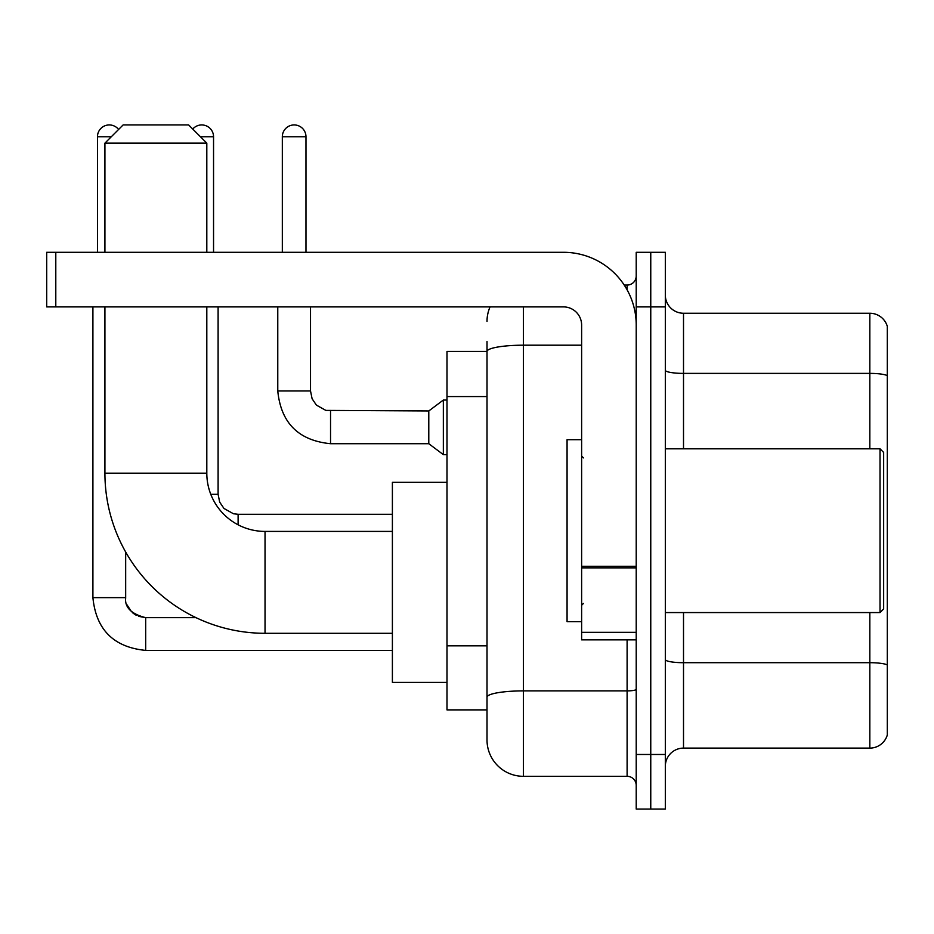 <?xml version="1.0" encoding="UTF-8"?>
<svg xmlns="http://www.w3.org/2000/svg" width="934" height="934" viewBox="0 0 934 934"><rect width="100%" height="100%" fill="white"/><g stroke="black" fill="none" stroke-linecap="round" stroke-linejoin="round"><path stroke-width="1.4" d="M523.402 306.889L523.402 776.317A36.391 36.391 0 0 1 487.011 739.926L487.011 341.459L487.011 351.464L446.989 351.464L446.989 709.898L487.011 709.898M636.217 754.474L636.217 809.066L650.764 809.066L650.764 754.474L650.764 809.066L665.323 809.066L665.323 754.474L650.764 754.474L650.764 306.889L650.764 754.474L636.217 754.474L636.217 306.889L650.764 306.889L650.764 252.297L650.764 306.889L665.323 306.889L665.323 754.474M665.323 306.889L665.323 252.297L636.217 252.297L636.217 306.889M523.402 776.317L627.111 776.317L627.111 639.848M624.216 285.057L627.111 285.057A9.095 9.095 0 0 0 636.217 275.95M487.011 739.926L487.011 703.536M581.625 345.195L523.402 345.195A36.391 6.316 180 0 0 487.011 351.511L487.011 341.459M636.217 785.412A9.095 9.095 0 0 0 627.111 776.317M487.011 321.436A36.391 36.391 0 0 1 490.046 306.889M665.323 766.3A18.19 18.19 0 0 1 683.513 748.111L869.834 748.111L869.834 612.564M887.3 326.351A18.19 18.19 0 0 0 869.834 313.252A18.19 18.19 0 0 1 887.3 326.351L887.3 735.011A18.19 18.19 0 0 1 869.834 748.111M887.3 327.811L887.3 375.666A18.19 3.164 180 0 0 869.834 373.39L869.834 313.252L683.513 313.252A18.19 18.19 0 0 1 665.323 295.062A18.19 18.19 0 0 0 683.513 313.252L683.513 448.81M392.397 633.299L265.034 633.299A160.111 160.111 0 0 1 104.923 473.188L104.923 306.889M265.034 633.299L265.034 531.411A58.223 58.223 0 0 1 206.811 473.188L206.811 306.889M123.113 124.934L188.621 124.934L206.811 143.135L104.923 143.135L123.113 124.934M206.811 252.297L206.811 143.135M104.923 252.297L104.923 143.135M446.989 482.283L392.397 482.283L392.397 682.427L446.989 682.427M97.463 252.297L97.463 136.761A11.827 11.827 0 0 1 118.595 129.464M92.91 306.889L92.91 597.643L125.67 597.643L125.67 552.006M192.743 129.067A11.827 11.827 0 0 1 213.547 136.761L213.547 252.297M282.325 252.297L282.325 136.761A11.827 11.827 0 0 1 294.152 124.934A11.827 11.827 0 0 1 305.978 136.761L305.978 252.297M330.543 443.708C298.53 440.544 280.936 422.962 277.772 390.949C280.936 422.962 298.53 440.544 330.543 443.708C298.53 440.544 280.936 422.962 277.772 390.949C280.936 422.962 298.53 440.544 330.543 443.708C298.53 440.544 280.936 422.962 277.772 390.949C280.936 422.962 298.53 440.544 330.543 443.708C298.53 440.544 280.936 422.962 277.772 390.949C280.936 422.962 298.53 440.544 330.543 443.708C298.53 440.544 280.936 422.962 277.772 390.949C280.936 422.962 298.53 440.544 330.543 443.708C298.53 440.544 280.936 422.962 277.772 390.949C280.936 422.962 298.53 440.544 330.543 443.708C298.53 440.544 280.936 422.962 277.772 390.949C280.936 422.962 298.53 440.544 330.543 443.708C298.53 440.544 280.936 422.962 277.772 390.949C280.936 422.962 298.53 440.544 330.543 443.708C298.53 440.544 280.936 422.962 277.772 390.949L310.52 390.949L312.108 398.76L316.392 405.099L325.849 410.4L428.788 410.96L428.788 443.708L330.543 443.708L330.543 410.995M428.788 410.96L443.346 400.044L443.346 454.624L446.989 454.624M636.217 639.848L581.625 639.848L581.625 566.273L636.217 566.273M636.217 325.079A72.782 72.782 0 0 0 563.436 252.297L55.795 252.297L55.795 306.889L563.436 306.889A18.19 18.19 0 0 1 581.625 325.079L581.625 566.273M55.795 306.889L46.7 306.889L46.7 252.297L55.795 252.297M880.026 448.81L883.657 452.441L883.657 608.921L880.026 612.564L880.026 448.81L665.323 448.81M581.625 439.704L567.066 439.704L567.066 621.659L581.625 621.659M487.011 396.565L446.989 396.565M487.011 645.838L446.989 645.838M636.217 689.315A9.095 1.576 0 0 1 627.111 690.891L523.402 690.891A36.391 6.316 180 0 0 487.011 697.208M627.111 289.844L627.111 285.057M887.3 664.973A18.19 3.164 180 0 0 869.834 662.696L683.513 662.696L683.513 748.111M869.834 448.81L869.834 373.39L683.513 373.39A18.19 3.164 0 0 1 665.323 370.238M683.513 612.564L683.513 662.696A18.19 3.164 0 0 1 665.323 659.532M104.923 473.188L206.811 473.188M138.465 616.312L145.681 617.654L145.681 650.403C113.668 647.239 96.074 629.656 92.91 597.643C96.074 629.656 113.668 647.239 145.681 650.403C113.668 647.239 96.074 629.656 92.91 597.643C96.074 629.656 113.668 647.239 145.681 650.403C113.668 647.239 96.074 629.656 92.91 597.643C96.074 629.656 113.668 647.239 145.681 650.403C113.668 647.239 96.074 629.656 92.91 597.643C96.074 629.656 113.668 647.239 145.681 650.403C113.668 647.239 96.074 629.656 92.91 597.643C96.074 629.656 113.668 647.239 145.681 650.403C113.668 647.239 96.074 629.656 92.91 597.643C96.074 629.656 113.668 647.239 145.681 650.403L392.397 650.403M97.463 136.761L111.286 136.761M210.769 494.296L218.101 494.296L218.101 306.889M200.448 136.761L213.547 136.761M238.112 514.342L238.112 524.803M310.52 390.949L310.52 306.889M282.325 136.761L305.978 136.761M636.217 567.86L581.625 567.86M581.625 632.33L636.217 632.33M392.397 531.411L265.034 531.411M196 617.654L145.681 617.654C131.239 614.012 124.561 607.345 125.67 597.643C124.561 607.345 131.239 614.012 145.681 617.654C131.239 614.012 124.561 607.345 125.67 597.643C124.561 607.345 131.239 614.012 145.681 617.654C131.239 614.012 124.561 607.345 125.67 597.643L125.681 598.297M127.012 604.847L131.554 611.817M133.002 613.124L136.177 615.249M218.101 494.296L219.677 502.107L223.962 508.446L233.418 513.747L238.112 514.307L392.397 514.307M428.788 443.708L443.346 454.624M277.772 390.949L277.772 306.889M443.346 400.044L446.989 400.044M665.323 612.564L880.026 612.564M583.446 457.905L581.625 456.084M583.446 603.457L581.625 605.279"/></g></svg>
